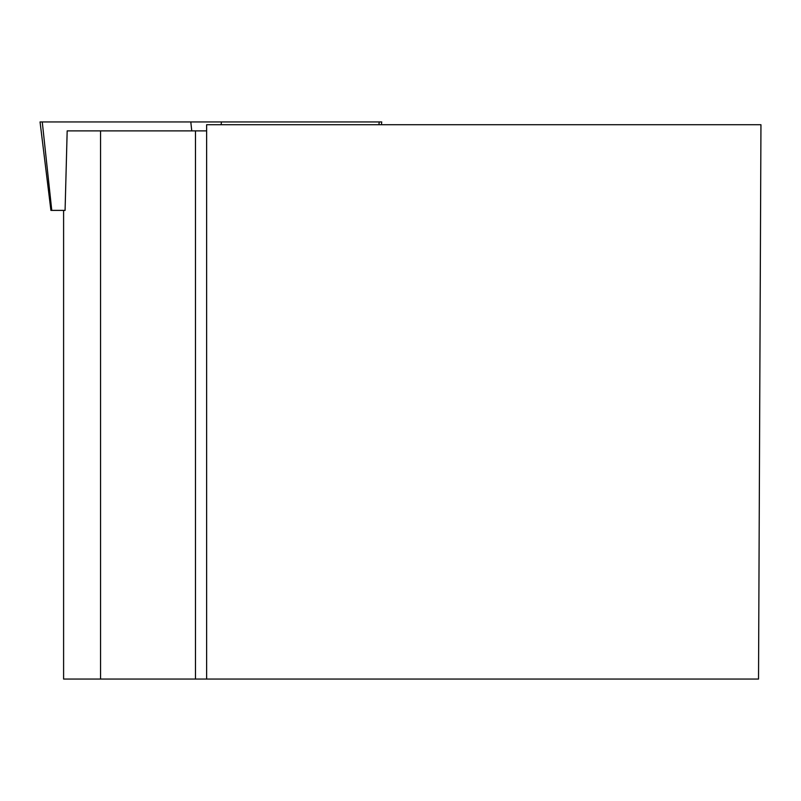 <?xml version="1.0" encoding="UTF-8"?>
<svg xmlns="http://www.w3.org/2000/svg" width="801" height="801" viewBox="0 0 801 801"><rect width="100%" height="100%" fill="white"/><g stroke="black" fill="none" stroke-linecap="round" stroke-linejoin="round"><path stroke-width="1.2" d="M65.091 210.383L50.914 210.383L51.765 210.383L42.263 121.942L381.747 121.942L381.406 124.726M50.914 210.383L40.05 121.942L379.223 121.942L378.933 124.726M760.95 124.726L758.527 679.058L206.628 679.058L206.628 124.726L760.95 124.726M100.546 679.058L63.599 679.058L63.599 210.413L65.081 210.413L67.174 130.883L100.546 130.883L100.546 679.058L206.628 679.058M100.546 130.883L206.628 130.883M195.484 679.058L195.484 130.883M191.759 130.883L190.798 121.942M221.426 121.942L221.136 124.726"/></g></svg>
